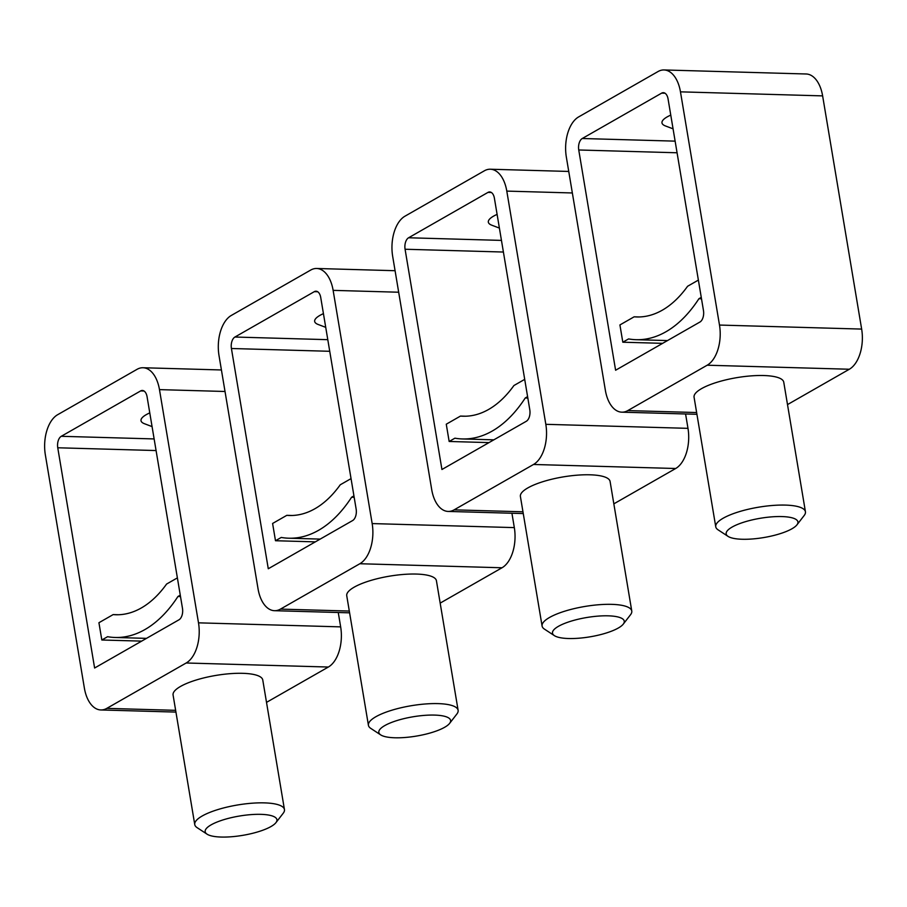<?xml version="1.0" encoding="UTF-8"?>
<svg xmlns="http://www.w3.org/2000/svg" width="907" height="907" viewBox="0 0 907 907"><rect width="100%" height="100%" fill="white"/><g stroke="black" fill="none" stroke-linecap="round" stroke-linejoin="round"><path stroke-width="1.36" d="M329.74 351.292L231.421 348.503A9.093 5.159 -88.4 0 1 234.936 337.03L314.321 291.657L317.699 291.748M325.738 327.348L318.153 324.479A31.824 8.571 -9.5 0 1 323.436 313.641M394.862 737.776A36.371 9.796 -9.5 0 1 380.725 734.908A36.371 9.796 -9.5 0 1 392.788 721.972A36.371 9.796 -9.5 0 1 434.555 715.09A36.371 9.796 -9.5 0 1 449.611 723.378A36.371 9.796 -9.5 0 1 394.862 737.776M380.725 734.908L370.782 728.389A45.463 12.245 -9.5 0 1 368.423 725.305A45.463 12.245 -9.5 0 1 391.155 710.43A45.463 12.245 -9.5 0 1 438.081 703.617A45.463 12.245 -9.5 0 1 458.114 710.294A45.463 12.245 -9.5 0 1 456.89 713.979L449.611 723.378M368.423 725.305L346.746 595.74A45.463 12.245 -9.5 0 1 369.466 580.865A45.463 12.245 -9.5 0 1 416.392 574.063A45.463 12.245 -9.5 0 1 436.426 580.741L458.114 710.294M231.421 348.503L268.279 568.757L352.63 520.55A9.093 5.159 -88.4 0 0 356.145 509.076L320.727 297.462A9.093 5.159 -88.4 0 0 316.021 291.204A9.093 5.159 -88.4 0 0 314.321 291.657M349.603 612.826L274.504 610.694A31.824 18.072 -88.4 0 1 258.041 588.802L219.018 355.601A31.824 18.072 -88.4 0 1 231.319 315.443L310.716 270.059A31.824 18.072 -88.4 0 1 316.668 268.483A31.824 18.072 -88.4 0 1 333.13 290.365L372.165 523.577L514.326 527.613L511.922 513.237M440.178 603.11L502.013 567.771A31.824 18.072 -88.4 0 0 514.326 527.613M502.013 567.771L359.852 563.735A31.824 18.072 -88.4 0 0 372.165 523.577M359.852 563.735L280.467 609.107L349.308 611.057M274.504 610.694A31.824 18.072 -88.4 0 0 280.467 609.107M354.172 497.308L351.599 497.229L353.934 495.891M351.043 478.624L340.25 484.792A136.401 77.458 -88.4 0 1 289.435 515.493A136.401 77.458 -88.4 0 1 286.816 515.335L292.054 515.482M315.33 541.864L275.49 540.731L272.599 523.464L286.816 515.335M275.49 540.731L281.249 537.443A159.133 90.36 -88.4 0 0 288.789 538.214A159.133 90.36 -88.4 0 0 351.599 497.229M503.408 252.033L405.078 249.244A9.093 5.159 -88.4 0 1 408.603 237.77L487.989 192.397L491.367 192.488M499.394 228.088L491.821 225.219A31.824 8.571 -9.5 0 1 497.104 214.381M568.53 638.517A36.371 9.796 -9.5 0 1 554.381 635.637A36.371 9.796 -9.5 0 1 566.444 622.712A36.371 9.796 -9.5 0 1 608.223 615.83A36.371 9.796 -9.5 0 1 623.268 624.118A36.371 9.796 -9.5 0 1 568.53 638.517M554.381 635.637L544.438 629.118A45.463 12.245 -9.5 0 1 542.091 626.045A45.463 12.245 -9.5 0 1 564.812 611.171A45.463 12.245 -9.5 0 1 611.737 604.357A45.463 12.245 -9.5 0 1 631.771 611.035A45.463 12.245 -9.5 0 1 630.546 614.708L623.268 624.118M542.091 626.045L520.403 496.48A45.463 12.245 -9.5 0 1 543.134 481.606A45.463 12.245 -9.5 0 1 590.06 474.803A45.463 12.245 -9.5 0 1 610.094 481.47L631.771 611.035M405.078 249.244L441.936 469.497L526.287 421.29A9.093 5.159 -88.4 0 0 529.801 409.817L494.394 198.191A9.093 5.159 -88.4 0 0 489.689 191.944A9.093 5.159 -88.4 0 0 487.989 192.397M523.26 513.566L448.171 511.435A31.824 18.072 -88.4 0 1 431.698 489.542L392.674 256.341A31.824 18.072 -88.4 0 1 404.987 216.183L484.372 170.799A31.824 18.072 -88.4 0 1 490.336 169.224A31.824 18.072 -88.4 0 1 506.798 191.105L545.821 424.317L687.982 428.342L685.579 413.977M613.835 503.85L675.681 468.5A31.824 18.072 -88.4 0 0 687.982 428.342M675.681 468.5L533.52 464.475A31.824 18.072 -88.4 0 0 545.821 424.317M533.52 464.475L454.124 509.847L522.965 511.797M448.171 511.435A31.824 18.072 -88.4 0 0 454.124 509.847M527.84 398.048L525.255 397.969L527.602 396.631M524.711 379.364L513.918 385.532A136.401 77.458 -88.4 0 1 463.092 416.222A136.401 77.458 -88.4 0 1 460.473 416.075L465.722 416.222M488.998 442.605L449.158 441.471L446.267 424.204L460.473 416.075M449.158 441.471L454.917 438.183A159.133 90.36 -88.4 0 0 462.445 438.954A159.133 90.36 -88.4 0 0 525.255 397.969M677.064 152.773L578.745 149.984A9.093 5.159 -88.4 0 1 582.26 138.51L661.645 93.138L665.024 93.228M673.062 128.828L665.477 125.96A31.824 8.571 -9.5 0 1 670.761 115.11M742.187 539.257A36.371 9.796 -9.5 0 1 728.049 536.377A36.371 9.796 -9.5 0 1 740.112 523.452A36.371 9.796 -9.5 0 1 781.891 516.571A36.371 9.796 -9.5 0 1 796.936 524.858A36.371 9.796 -9.5 0 1 742.187 539.257M728.049 536.377L718.106 529.858A45.463 12.245 -9.5 0 1 715.748 526.786A45.463 12.245 -9.5 0 1 738.479 511.911A45.463 12.245 -9.5 0 1 785.405 505.097A45.463 12.245 -9.5 0 1 805.439 511.775A45.463 12.245 -9.5 0 1 804.214 515.448L796.936 524.858M715.748 526.786L694.07 397.221A45.463 12.245 -9.5 0 1 716.802 382.346A45.463 12.245 -9.5 0 1 763.717 375.532A45.463 12.245 -9.5 0 1 783.761 382.21L805.439 511.775M578.745 149.984L615.604 370.237L699.955 322.019A9.093 5.159 -88.4 0 0 703.469 310.545L668.062 98.931A9.093 5.159 -88.4 0 0 663.357 92.684A9.093 5.159 -88.4 0 0 661.645 93.138M696.927 414.295L621.828 412.175A31.824 18.072 -88.4 0 1 605.366 390.282L566.342 157.07A31.824 18.072 -88.4 0 1 578.643 116.912L658.04 71.54A31.824 18.072 -88.4 0 1 664.003 69.952A31.824 18.072 -88.4 0 1 680.465 91.845L719.489 325.057L861.65 329.082L822.626 95.881A31.824 18.072 -88.4 0 0 806.164 73.989L664.003 69.952M787.503 404.59L849.337 369.24A31.824 18.072 -88.4 0 0 861.65 329.082M849.337 369.24L707.177 365.215A31.824 18.072 -88.4 0 0 719.489 325.057M707.177 365.215L627.791 410.588L696.633 412.538M621.828 412.175A31.824 18.072 -88.4 0 0 627.791 410.588M701.496 298.788L698.923 298.709L701.27 297.371M698.379 280.093L687.585 286.272A136.401 77.458 -88.4 0 1 636.759 316.962A136.401 77.458 -88.4 0 1 634.14 316.815L639.378 316.962M662.654 343.345L622.814 342.211L619.923 324.933L634.14 316.815M622.814 342.211L628.574 338.923A159.133 90.36 -88.4 0 0 636.113 339.694A159.133 90.36 -88.4 0 0 698.923 298.709M156.072 450.552L57.753 447.775A9.093 5.159 -88.4 0 1 61.268 436.301L140.664 390.917L144.043 391.019M152.07 426.607L144.496 423.739A31.824 8.571 -9.5 0 1 149.78 412.9M221.206 837.048A36.371 9.796 -9.5 0 1 207.057 834.168A36.371 9.796 -9.5 0 1 219.12 821.243A36.371 9.796 -9.5 0 1 260.899 814.35A36.371 9.796 -9.5 0 1 275.943 822.638A36.371 9.796 -9.5 0 1 221.206 837.048M207.057 834.168L197.114 827.649A45.463 12.245 -9.5 0 1 194.756 824.565A45.463 12.245 -9.5 0 1 217.487 809.69A45.463 12.245 -9.5 0 1 264.413 802.876A45.463 12.245 -9.5 0 1 284.447 809.554A45.463 12.245 -9.5 0 1 283.222 813.239L275.943 822.638M194.756 824.565L173.078 695.011A45.463 12.245 -9.5 0 1 195.81 680.137A45.463 12.245 -9.5 0 1 242.736 673.323A45.463 12.245 -9.5 0 1 262.769 680.001L284.447 809.554M57.753 447.775L94.611 668.017L178.962 619.81A9.093 5.159 -88.4 0 0 182.477 608.336L147.07 396.722A9.093 5.159 -88.4 0 0 142.365 390.464A9.093 5.159 -88.4 0 0 140.664 390.917M175.935 712.086L100.836 709.954A31.824 18.072 -88.4 0 1 84.374 688.073L45.35 454.861A31.824 18.072 -88.4 0 1 57.663 414.703L137.048 369.33A31.824 18.072 -88.4 0 1 143.011 367.743A31.824 18.072 -88.4 0 1 159.473 389.625L198.497 622.837L340.658 626.873L338.254 612.497M266.511 702.369L328.357 667.03A31.824 18.072 -88.4 0 0 340.658 626.873M328.357 667.03L186.184 662.994A31.824 18.072 -88.4 0 0 198.497 622.837M186.184 662.994L106.799 708.367L175.641 710.328M100.836 709.954A31.824 18.072 -88.4 0 0 106.799 708.367M180.516 596.568L177.931 596.5L180.278 595.162M177.387 577.884L166.593 584.051A136.401 77.458 -88.4 0 1 115.767 614.753A136.401 77.458 -88.4 0 1 113.148 614.595L118.386 614.742M141.662 641.124L101.822 640.002L98.931 622.724L113.148 614.595M101.822 640.002L107.593 636.703A159.133 90.36 -88.4 0 0 115.121 637.474A159.133 90.36 -88.4 0 0 177.931 596.5M234.936 337.03L327.79 339.672M398.683 292.224L333.13 290.365M408.603 237.77L501.458 240.4M572.351 192.964L506.798 191.105M582.26 138.51L675.125 141.141M822.626 95.881L680.465 91.845M61.268 436.301L154.133 438.931M225.015 391.484L159.473 389.625M395.078 270.705L316.668 268.483M320.16 539.098L288.789 538.214M568.746 171.446L490.336 169.224M493.827 439.838L462.445 438.954M667.495 340.578L636.113 339.694M221.421 369.965L143.011 367.743M146.503 638.369L115.121 637.474"/></g></svg>
